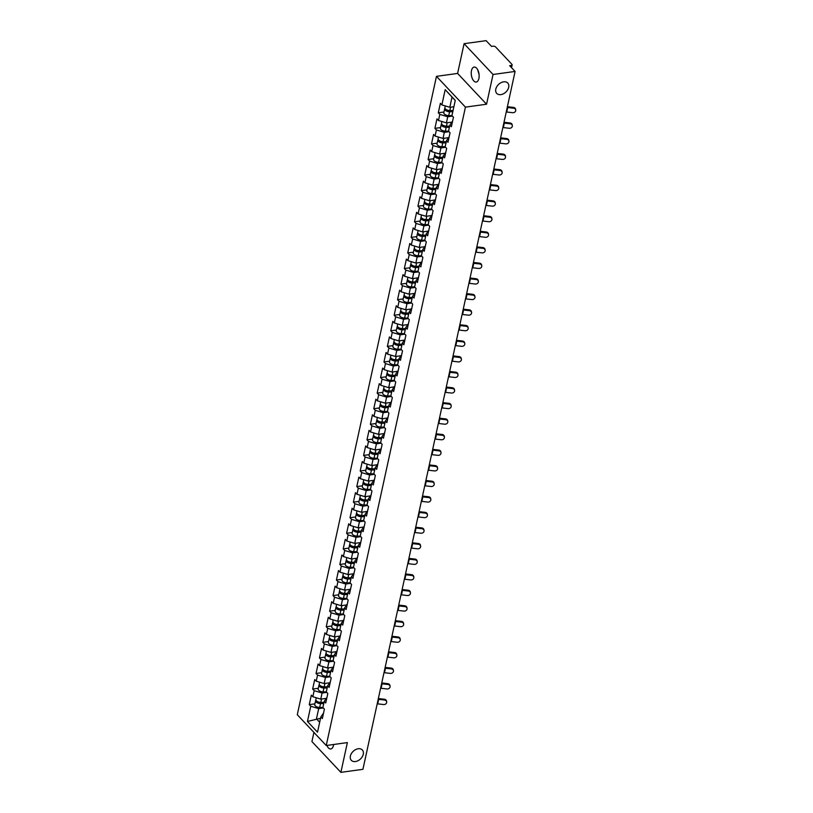 <?xml version="1.0" encoding="UTF-8"?>
<svg xmlns="http://www.w3.org/2000/svg" width="813" height="813" viewBox="0 0 813 813"><rect width="100%" height="100%" fill="white"/><g stroke="black" fill="none" stroke-linecap="round" stroke-linejoin="round"><path stroke-width="1.22" d="M500.859 94.613A7.561 5.285 136.8 0 0 507.678 89.816A7.561 5.285 136.8 0 0 507.759 83.038A7.561 5.285 136.8 0 0 503.643 81.828A7.561 5.285 136.8 0 0 496.814 86.625A7.561 5.285 136.8 0 0 496.743 93.404A7.561 5.285 136.8 0 0 500.859 94.613M355.444 761.537A7.561 5.285 136.8 0 0 362.273 756.74A7.561 5.285 136.8 0 0 362.344 749.962A7.561 5.285 136.8 0 0 358.228 748.753A7.561 5.285 136.8 0 0 351.399 753.549A7.561 5.285 136.8 0 0 351.328 760.328A7.561 5.285 136.8 0 0 355.444 761.537M333.645 744.484A7.561 3.862 82.2 0 1 333.482 745.419A7.561 3.862 82.2 0 1 330.81 748.966A7.561 3.862 82.2 0 1 326.877 745.419M479.081 74.562L477.648 69.664M471.489 70.609A7.561 3.862 82.2 0 1 474.162 67.062A7.561 3.862 82.2 0 1 478.125 70.67A7.561 3.862 82.2 0 1 478.898 78.495A7.561 3.862 82.2 0 1 476.225 82.042A7.561 3.862 82.2 0 1 472.262 78.444A7.561 3.862 82.2 0 1 471.489 70.609M313.92 732.411L311.928 741.558L340.881 772.35L362.923 769.322L515.086 71.442L493.044 74.481L464.091 43.678L457.607 73.434L436.469 76.341L297.284 714.708L326.237 745.511L465.432 107.133L436.469 76.341M464.091 43.678L486.123 40.65L491.54 46.412L493.156 46.189A1.768 0.884 12.3 0 1 495.534 46.9L511.916 64.329A1.768 0.884 12.3 0 1 512.139 64.918L511.54 67.672M320.546 718.286L307.446 721.456L317.517 732.167L320.84 716.944L322.344 718.55L324.417 709.068L322.903 707.462L324.235 701.375L326.928 697.524M307.446 721.456L310.759 706.233L309.255 704.627L314.916 703.855M325.901 698.428L320.759 699.129L312.832 696.741L311.328 695.145L309.255 704.627M312.832 696.741L314.153 690.654L312.649 689.058L318.31 688.276M329.295 682.849L324.153 683.56L316.227 681.172L314.722 679.566L312.649 689.058M316.227 681.172L317.558 675.085L316.044 673.479L321.704 672.697M332.7 667.28L327.548 667.981L319.621 665.593L318.117 663.997L316.044 673.479M319.621 665.593L320.952 659.506L319.448 657.9L325.109 657.128M336.094 651.701L330.942 652.412L323.015 650.024L321.511 648.418L319.448 657.9M323.015 650.024L324.346 643.926L322.842 642.331L328.503 641.548M339.488 636.122L334.336 636.833L326.409 634.445L324.905 632.849L322.842 642.331M326.409 634.445L327.741 628.358L326.237 626.752L331.897 625.98M342.883 620.553L337.741 621.254L329.814 618.876L328.3 617.27L326.237 626.752M329.814 618.876L331.135 612.778L329.631 611.183L335.291 610.4M346.277 604.974L341.135 605.685L333.208 603.297L331.704 601.691L329.631 611.183M333.208 603.297L334.529 597.209L333.025 595.604L338.686 594.821M349.671 589.405L344.529 590.106L336.602 587.718L335.098 586.122L333.025 595.604M336.602 587.718L337.934 581.63L336.419 580.035L342.08 579.252M353.066 573.826L347.923 574.537L339.997 572.149L338.493 570.543L336.419 580.035M339.997 572.149L341.328 566.061L339.824 564.456L345.474 563.673M356.47 558.246L351.318 558.958L343.391 556.57L341.887 554.974L339.824 564.456M343.391 556.57L344.722 550.482L343.218 548.877L348.879 548.104M359.864 542.678L354.712 543.389L346.785 541.001L345.281 539.395L343.218 548.877M346.785 541.001L348.116 534.903L346.612 533.308L352.273 532.525M363.259 527.098L358.116 527.81L350.19 525.422L348.675 523.816L346.612 533.308M350.19 525.422L351.511 519.334L350.007 517.729L355.667 516.956M366.653 511.529L361.511 512.231L353.584 509.842L352.08 508.247L350.007 517.729M353.584 509.842L354.905 503.755L353.401 502.16L359.061 501.377M370.047 495.95L364.905 496.662L356.978 494.274L355.474 492.668L353.401 502.16M356.978 494.274L358.309 488.186L356.795 486.581L362.456 485.798M373.441 480.381L368.299 481.083L360.372 478.694L358.868 477.099L356.795 486.581M360.372 478.694L361.704 472.607L360.2 471.001L365.85 470.229M376.846 464.802L371.693 465.514L363.767 463.125L362.263 461.52L360.2 471.001M363.767 463.125L365.098 457.028L363.594 455.432L369.254 454.65M380.24 449.223L375.088 449.935L367.161 447.546L365.657 445.951L363.594 455.432M367.161 447.546L368.492 441.459L366.988 439.853L372.649 439.081M383.634 433.654L378.482 434.355L370.555 431.977L369.051 430.372L366.988 439.853M370.555 431.977L371.887 425.88L370.382 424.284L376.043 423.502M387.029 418.075L381.886 418.786L373.96 416.398L372.445 414.793L370.382 424.284M373.96 416.398L375.281 410.311L373.777 408.705L379.437 407.933M390.423 402.506L385.281 403.207L377.354 400.819L375.85 399.224L373.777 408.705M377.354 400.819L378.675 394.732L377.171 393.136L382.832 392.354M393.817 386.927L388.675 387.638L380.748 385.25L379.244 383.645L377.171 393.136M380.748 385.25L382.08 379.163L380.565 377.557L386.226 376.775M397.222 371.348L392.069 372.059L384.143 369.671L382.638 368.076L380.565 377.557M384.143 369.671L385.474 363.584L383.97 361.978L389.63 361.206M400.616 355.779L395.464 356.49L387.537 354.102L386.033 352.496L383.97 361.978M387.537 354.102L388.868 348.005L387.364 346.409L393.025 345.627M404.01 340.2L398.858 340.911L390.931 338.523L389.427 336.928L387.364 346.409M390.931 338.523L392.262 332.436L390.758 330.83L396.419 330.058M407.404 324.631L402.262 325.332L394.335 322.954L392.821 321.348L390.758 330.83M394.335 322.954L395.657 316.857L394.153 315.261L399.813 314.479M410.799 309.052L405.657 309.763L397.73 307.375L396.226 305.769L394.153 315.261M397.73 307.375L399.051 301.288L397.547 299.682L403.207 298.899M414.193 293.483L409.051 294.184L401.124 291.796L399.62 290.2L397.547 299.682M401.124 291.796L402.455 285.709L400.941 284.113L406.602 283.331M417.587 277.904L412.445 278.615L404.518 276.227L403.014 274.621L400.941 284.113M404.518 276.227L405.85 270.129L404.346 268.534L409.996 267.751M420.992 262.325L415.839 263.036L407.913 260.648L406.409 259.052L404.346 268.534M407.913 260.648L409.244 254.56L407.74 252.955L413.4 252.182M424.386 246.756L419.234 247.467L411.307 245.079L409.803 243.473L407.74 252.955M411.307 245.079L412.638 238.981L411.134 237.386L416.795 236.603M427.78 231.177L422.638 231.888L414.711 229.5L413.197 227.894L411.134 237.386M414.711 229.5L416.032 223.412L414.528 221.807L420.189 221.034M431.175 215.608L426.032 216.309L418.106 213.921L416.602 212.325L414.528 221.807M418.106 213.921L419.427 207.833L417.923 206.238L423.583 205.455M434.569 200.028L429.427 200.74L421.5 198.352L419.996 196.746L417.923 206.238M421.5 198.352L422.831 192.264L421.317 190.659L426.977 189.876M437.963 184.449L432.821 185.161L424.894 182.773L423.39 181.177L421.317 190.659M424.894 182.773L426.225 176.685L424.711 175.08L430.372 174.307M441.368 168.88L436.215 169.592L428.288 167.204L426.784 165.598L424.711 175.08M428.288 167.204L429.62 161.106L428.116 159.511L433.776 158.728M444.762 153.301L439.609 154.013L431.683 151.625L430.179 150.029L428.116 159.511M431.683 151.625L433.014 145.537L431.51 143.931L437.17 143.159M448.156 137.732L443.004 138.434L435.077 136.056L433.573 134.45L431.51 143.931M435.077 136.056L436.408 129.958L434.904 128.363L440.565 127.58M451.55 122.153L446.408 122.865L438.481 120.476L436.967 118.871L434.904 128.363M438.481 120.476L439.803 114.389L438.298 112.783L443.959 112.001M453.888 106.727L449.802 107.286L441.876 104.897L440.372 103.302L438.298 112.783M441.876 104.897L445.189 89.674L455.27 100.395L451.947 115.619L453.451 117.214L451.388 126.706L449.884 125.1L448.552 131.188L450.056 132.793L447.993 142.275L446.489 140.679L445.158 146.767L446.662 148.373L444.599 157.854L443.095 156.248L441.764 162.346L443.268 163.941L441.205 173.433L439.691 171.828L438.37 177.915L439.874 179.521L437.801 189.002L436.296 187.407L434.975 193.494L436.479 195.09L434.406 204.581L432.902 202.976L431.571 209.063L433.085 210.669L431.012 220.15L429.508 218.555L428.177 224.642L429.681 226.248L427.618 235.729L426.114 234.124L424.782 240.221L426.286 241.817L424.223 251.298L422.719 249.703L421.388 255.79L422.892 257.396L420.829 266.877L419.315 265.272L417.994 271.369L419.498 272.965L417.425 282.457L415.921 280.851L414.6 286.938L416.104 288.544L414.03 298.025L412.526 296.43L411.195 302.517L412.709 304.113L410.636 313.605L409.132 311.999L407.801 318.086L409.305 319.692L407.242 329.174L405.738 327.578L404.407 333.665L405.911 335.271L403.848 344.753L402.344 343.147L401.012 349.244L402.516 350.84L400.453 360.322L398.939 358.726L397.618 364.813L399.122 366.419L397.049 375.901L395.545 374.295L394.224 380.393L395.728 381.988L393.655 391.48L392.151 389.874L390.819 395.961L392.333 397.567L390.26 407.049L388.756 405.453L387.425 411.541L388.929 413.136L386.866 422.628L385.362 421.022L384.031 427.12L385.535 428.715L383.472 438.197L381.968 436.601L380.636 442.689L382.14 444.294L380.078 453.776L378.573 452.17L377.242 458.268L378.746 459.863L376.683 469.355L375.169 467.749L373.848 473.837L375.352 475.442L373.279 484.924L371.775 483.329L370.454 489.416L371.958 491.011L369.885 500.503L368.38 498.897L367.049 504.985L368.563 506.59L366.49 516.072L364.986 514.477L363.655 520.564L365.159 522.17L363.096 531.651L361.592 530.046L360.261 536.143L361.765 537.739L359.702 547.22L358.198 545.625L356.866 551.712L358.37 553.318L356.307 562.799L354.793 561.194L353.472 567.291L354.976 568.887L352.903 578.378L351.399 576.773L350.078 582.86L351.582 584.466L349.509 593.947L348.005 592.352L346.673 598.439L348.188 600.035L346.114 609.526L344.61 607.921L343.279 614.008L344.783 615.614L342.72 625.095L341.216 623.5L339.885 629.587L341.389 631.193L339.326 640.674L337.822 639.069L336.491 645.166L337.995 646.762L335.932 656.254L334.417 654.648L333.096 660.735L334.6 662.341L332.527 671.823L331.023 670.227L329.702 676.314L331.206 677.91L329.133 687.402L327.629 685.796L326.308 691.883L327.812 693.489L325.739 702.971L324.235 701.375M326.785 692.391L322.08 693.042L320.759 699.129M322.08 693.042L314.153 690.654M330.18 676.823L325.485 677.463L324.153 683.56M327.629 685.796L330.322 681.944M325.485 677.463L317.558 675.085M333.574 661.243L328.879 661.894L327.548 667.981M331.023 670.227L333.716 666.375M328.879 661.894L320.952 659.506M336.968 645.674L332.273 646.315L330.942 652.412M334.417 654.648L337.121 650.796M332.273 646.315L324.346 643.926M340.362 630.095L335.667 630.746L334.336 636.833M337.822 639.069L340.515 635.227M335.667 630.746L327.741 628.358M343.757 614.526L339.062 615.167L337.741 621.254M341.216 623.5L343.909 619.648M339.062 615.167L331.135 612.778M347.161 598.947L342.456 599.598L341.135 605.685M344.61 607.921L347.303 604.069M342.456 599.598L334.529 597.209M350.555 583.368L345.86 584.019L344.529 590.106M348.005 592.352L350.698 588.5M345.86 584.019L337.934 581.63M353.95 567.799L349.255 568.439L347.923 574.537M351.399 576.773L354.092 572.921M349.255 568.439L341.328 566.061M357.344 552.22L352.649 552.87L351.318 558.958M354.793 561.194L357.496 557.352M352.649 552.87L344.722 550.482M360.738 536.651L356.043 537.291L354.712 543.389M358.198 545.625L360.891 541.773M356.043 537.291L348.116 534.903M364.133 521.072L359.437 521.722L358.116 527.81M361.592 530.046L364.285 526.204M359.437 521.722L351.511 519.334M367.527 505.503L362.832 506.143L361.511 512.231M364.986 514.477L367.679 510.625M362.832 506.143L354.905 503.755M370.931 489.924L366.236 490.574L364.905 496.662M368.38 498.897L371.074 495.046M366.236 490.574L358.309 488.186M374.326 474.345L369.63 474.995L368.299 481.083M371.775 483.329L374.468 479.477M369.63 474.995L361.704 472.607M377.72 458.776L373.025 459.416L371.693 465.514M375.169 467.749L377.862 463.898M373.025 459.416L365.098 457.028M381.114 443.197L376.419 443.847L375.088 449.935M378.573 452.17L381.267 448.329M376.419 443.847L368.492 441.459M384.508 427.628L379.813 428.268L378.482 434.355M381.968 436.601L384.661 432.75M379.813 428.268L371.887 425.88M387.903 412.049L383.208 412.699L381.886 418.786M385.362 421.022L388.055 417.181M383.208 412.699L375.281 410.311M391.307 396.47L386.602 397.12L385.281 403.207M388.756 405.453L391.449 401.602M386.602 397.12L378.675 394.732M394.701 380.901L390.006 381.541L388.675 387.638M392.151 389.874L394.844 386.023M390.006 381.541L382.08 379.163M398.096 365.322L393.401 365.972L392.069 372.059M395.545 374.295L398.238 370.454M393.401 365.972L385.474 363.584M401.49 349.753L396.795 350.393L395.464 356.49M398.939 358.726L401.642 354.875M396.795 350.393L388.868 348.005M404.884 334.173L400.189 334.824L398.858 340.911M402.344 343.147L405.037 339.306M400.189 334.824L392.262 332.436M408.278 318.605L403.583 319.245L402.262 325.332M405.738 327.578L408.431 323.726M403.583 319.245L395.657 316.857M411.683 303.025L406.978 303.676L405.657 309.763M409.132 311.999L411.825 308.147M406.978 303.676L399.051 301.288M415.077 287.446L410.382 288.097L409.051 294.184M412.526 296.43L415.219 292.578M410.382 288.097L402.455 285.709M418.471 271.877L413.776 272.518L412.445 278.615M415.921 280.851L418.614 276.999M413.776 272.518L405.85 270.129M421.866 256.298L417.171 256.949L415.839 263.036M419.315 265.272L422.008 261.43M417.171 256.949L409.244 254.56M425.26 240.729L420.565 241.37L419.234 247.467M422.719 249.703L425.412 245.851M420.565 241.37L412.638 238.981M428.654 225.15L423.959 225.801L422.638 231.888M426.114 234.124L428.807 230.282M423.959 225.801L416.032 223.412M432.049 209.571L427.353 210.221L426.032 216.309M429.508 218.555L432.201 214.703M427.353 210.221L419.427 207.833M435.453 194.002L430.748 194.642L429.427 200.74M432.902 202.976L435.595 199.124M430.748 194.642L422.831 192.264M438.847 178.423L434.152 179.073L432.821 185.161M436.296 187.407L438.99 183.555M434.152 179.073L426.225 176.685M442.242 162.854L437.546 163.494L436.215 169.592M439.691 171.828L442.384 167.976M437.546 163.494L429.62 161.106M445.636 147.275L440.941 147.925L439.609 154.013M443.095 156.248L445.788 152.407M440.941 147.925L433.014 145.537M449.03 131.706L444.335 132.346L443.004 138.434M446.489 140.679L449.183 136.828M444.335 132.346L436.408 129.958M452.424 116.127L447.729 116.777L446.408 122.865M449.884 125.1L452.577 121.249M447.729 116.777L439.803 114.389M510.94 67.032L511.275 65.467L509.67 65.69L515.086 71.442M511.275 65.467A1.768 0.884 12.3 0 0 512.139 64.918M455.25 100.477L452.028 97.052L449.802 107.286M452.028 97.052L445.189 89.674M340.881 772.35L347.375 742.594L326.237 745.511M457.607 73.434L486.56 104.227L493.044 74.481M486.56 104.227L465.432 107.133M323.381 707.971L318.686 708.621L316.46 718.855L319.682 722.279M320.84 716.944L323.533 713.103M318.686 708.621L310.759 706.233M507.393 106.706A9.451 4.736 -167.7 0 1 507.597 106.727L513.45 107.397A2.663 2.256 -9.4 0 1 515.584 109.216L515.716 110.019A2.663 2.256 170.6 0 0 513.582 108.2L507.729 107.529A7.917 3.974 12.3 0 0 507.221 107.479M506.245 111.97A7.917 3.974 12.3 0 1 506.753 112.021L512.607 112.692A2.663 2.256 170.6 0 0 515.716 110.019M444.975 108.271A3.902 1.951 12.3 0 0 444.65 108.83A3.902 1.951 12.3 0 0 449.579 111.747L452.79 111.757M444.65 108.83L443.817 112.672A3.902 1.951 12.3 0 0 448.735 115.588L451.957 115.598M452.973 110.934L449.132 110.924A2.358 1.189 -167.7 0 1 446.185 109.552M445.28 105.924L444.914 107.631A3.902 1.951 12.3 0 0 449.833 110.548L453.054 110.558M503.999 122.275A9.451 4.736 -167.7 0 1 504.202 122.296L510.056 122.976A2.663 2.256 -9.4 0 1 512.19 124.785L512.322 125.588A2.663 2.256 170.6 0 0 510.188 123.779L504.334 123.098A7.917 3.974 12.3 0 0 503.826 123.048M502.851 127.55A7.917 3.974 12.3 0 1 503.349 127.59L509.202 128.271A2.663 2.256 170.6 0 0 512.322 125.588M500.605 137.854A9.451 4.736 -167.7 0 1 500.808 137.875L506.662 138.556A2.663 2.256 -9.4 0 1 508.796 140.364L508.928 141.167A2.663 2.256 170.6 0 0 506.794 139.348L500.94 138.677A7.917 3.974 12.3 0 0 500.432 138.627M499.456 143.118A7.917 3.974 12.3 0 1 499.954 143.169L505.808 143.85A2.663 2.256 170.6 0 0 508.928 141.167M497.21 153.423A9.451 4.736 -167.7 0 1 497.404 153.454L503.267 154.124A2.663 2.256 -9.4 0 1 505.391 155.944L505.523 156.746A2.663 2.256 170.6 0 0 503.399 154.927L497.536 154.246A7.917 3.974 12.3 0 0 497.038 154.206M496.062 158.698A7.917 3.974 12.3 0 1 496.56 158.748L502.414 159.419A2.663 2.256 170.6 0 0 505.523 156.746M493.806 169.002A9.451 4.736 -167.7 0 1 494.009 169.023L499.863 169.704A2.663 2.256 -9.4 0 1 501.997 171.513L502.129 172.315A2.663 2.256 170.6 0 0 499.995 170.506L494.141 169.826A7.917 3.974 12.3 0 0 493.643 169.775M492.658 174.267A7.917 3.974 12.3 0 1 493.166 174.317L499.019 174.998A2.663 2.256 170.6 0 0 502.129 172.315M490.412 184.581A9.451 4.736 -167.7 0 1 490.615 184.602L496.469 185.273A2.663 2.256 -9.4 0 1 498.603 187.092L498.735 187.894A2.663 2.256 170.6 0 0 496.601 186.075L490.747 185.405A7.917 3.974 12.3 0 0 490.249 185.354M489.263 189.846A7.917 3.974 12.3 0 1 489.772 189.896L495.625 190.567A2.663 2.256 170.6 0 0 498.735 187.894M441.581 123.85A3.902 1.951 12.3 0 0 441.256 124.409A3.902 1.951 12.3 0 0 446.185 127.316L449.396 127.326M441.256 124.409L440.412 128.251A3.902 1.951 12.3 0 0 445.341 131.167L448.563 131.178M449.579 126.513L445.737 126.503A2.358 1.189 -167.7 0 1 442.79 125.121M441.886 121.503L441.52 123.21A3.902 1.951 12.3 0 0 446.439 126.127L449.66 126.137M450.575 122.285L451.469 122.296M438.187 139.429A3.902 1.951 12.3 0 0 437.861 139.978A3.902 1.951 12.3 0 0 442.78 142.895L446.002 142.905M437.861 139.978L437.018 143.83A3.902 1.951 12.3 0 0 441.947 146.736L445.158 146.747M446.174 142.092L442.343 142.072A2.358 1.189 -167.7 0 1 439.396 140.7M438.492 137.082L438.126 138.779A3.902 1.951 12.3 0 0 443.044 141.696L446.266 141.706M447.18 137.864L448.075 137.864M434.782 154.998A3.902 1.951 12.3 0 0 434.467 155.557A3.902 1.951 12.3 0 0 439.386 158.474L442.607 158.484M434.467 155.557L433.624 159.399A3.902 1.951 12.3 0 0 438.553 162.315L441.764 162.326M442.78 157.661L438.949 157.651A2.358 1.189 -167.7 0 1 436.002 156.279M435.097 152.651L434.721 154.358A3.902 1.951 12.3 0 0 439.65 157.275L442.861 157.285M443.786 153.444L444.681 153.444M431.388 170.578A3.902 1.951 12.3 0 0 431.063 171.137A3.902 1.951 12.3 0 0 435.992 174.043L439.213 174.053M431.063 171.137L430.229 174.978A3.902 1.951 12.3 0 0 435.158 177.884L438.37 177.895M439.386 173.24L435.555 173.22A2.358 1.189 -167.7 0 1 432.607 171.848M431.703 168.23L431.327 169.937A3.902 1.951 12.3 0 0 436.256 172.844L439.467 172.854M440.382 169.013L441.286 169.013M427.994 186.147A3.902 1.951 12.3 0 0 427.668 186.705A3.902 1.951 12.3 0 0 432.597 189.622L435.809 189.632M427.668 186.705L426.835 190.547A3.902 1.951 12.3 0 0 431.754 193.464L434.975 193.474M435.992 188.809L432.16 188.799A2.358 1.189 -167.7 0 1 429.213 187.427M428.309 183.799L427.933 185.506A3.902 1.951 12.3 0 0 432.862 188.423L436.073 188.433M436.988 184.592L437.892 184.592M487.017 200.15A9.451 4.736 -167.7 0 1 487.221 200.171L493.074 200.852A2.663 2.256 -9.4 0 1 495.208 202.661L495.341 203.463A2.663 2.256 170.6 0 0 493.206 201.654L487.353 200.974A7.917 3.974 12.3 0 0 486.855 200.923M485.869 205.415A7.917 3.974 12.3 0 1 486.377 205.465L492.231 206.146A2.663 2.256 170.6 0 0 495.341 203.463M424.599 201.726A3.902 1.951 12.3 0 0 424.274 202.285A3.902 1.951 12.3 0 0 429.203 205.191L432.414 205.201M424.274 202.285L423.441 206.126A3.902 1.951 12.3 0 0 428.36 209.043L431.581 209.053M432.597 204.388L428.756 204.378A2.358 1.189 -167.7 0 1 425.819 202.996M424.904 199.378L424.538 201.085A3.902 1.951 12.3 0 0 429.457 204.002L432.679 204.012M433.593 200.161L434.498 200.171M483.623 215.73A9.451 4.736 -167.7 0 1 483.826 215.75L489.68 216.421A2.663 2.256 -9.4 0 1 491.814 218.24L491.946 219.043A2.663 2.256 170.6 0 0 489.812 217.223L483.959 216.553A7.917 3.974 12.3 0 0 483.45 216.502M482.475 220.994A7.917 3.974 12.3 0 1 482.973 221.045L488.837 221.715A2.663 2.256 170.6 0 0 491.946 219.043M421.205 217.295A3.902 1.951 12.3 0 0 420.88 217.854A3.902 1.951 12.3 0 0 425.809 220.77L429.02 220.78M420.88 217.854L420.047 221.705A3.902 1.951 12.3 0 0 424.965 224.612L428.187 224.622M429.203 219.957L425.362 219.947A2.358 1.189 -167.7 0 1 422.414 218.575M421.51 214.957L421.144 216.654A3.902 1.951 12.3 0 0 426.063 219.571L429.284 219.581M430.199 215.74L431.093 215.74M480.229 231.299A9.451 4.736 -167.7 0 1 480.432 231.319L486.286 232A2.663 2.256 -9.4 0 1 488.42 233.819L488.552 234.611A2.663 2.256 170.6 0 0 486.418 232.803L480.564 232.122A7.917 3.974 12.3 0 0 480.056 232.081M479.081 236.573A7.917 3.974 12.3 0 1 479.579 236.613L485.432 237.294A2.663 2.256 170.6 0 0 488.552 234.611M417.811 232.874A3.902 1.951 12.3 0 0 417.486 233.433A3.902 1.951 12.3 0 0 422.404 236.349L425.626 236.359M417.486 233.433L416.642 237.274A3.902 1.951 12.3 0 0 421.571 240.191L424.782 240.201M425.799 235.536L421.967 235.526A2.358 1.189 -167.7 0 1 419.02 234.144M418.116 230.526L417.75 232.233A3.902 1.951 12.3 0 0 422.669 235.15L425.89 235.16M426.805 231.309L427.699 231.319M476.835 246.878A9.451 4.736 -167.7 0 1 477.038 246.898L482.892 247.579A2.663 2.256 -9.4 0 1 485.015 249.388L485.148 250.191A2.663 2.256 170.6 0 0 483.024 248.382L477.17 247.701A7.917 3.974 12.3 0 0 476.662 247.65M475.686 252.142A7.917 3.974 12.3 0 1 476.184 252.193L482.038 252.873A2.663 2.256 170.6 0 0 485.148 250.191M414.406 248.453A3.902 1.951 12.3 0 0 414.091 249.002A3.902 1.951 12.3 0 0 419.01 251.918L422.232 251.928M414.091 249.002L413.248 252.853A3.902 1.951 12.3 0 0 418.177 255.76L421.388 255.77M422.404 251.115L418.573 251.095A2.358 1.189 -167.7 0 1 415.626 249.723M414.721 246.105L414.345 247.813A3.902 1.951 12.3 0 0 419.274 250.719L422.486 250.729M423.41 246.888L424.305 246.888M473.44 262.447A9.451 4.736 -167.7 0 1 473.633 262.477L479.487 263.148A2.663 2.256 -9.4 0 1 481.621 264.967L481.753 265.77A2.663 2.256 170.6 0 0 479.619 263.951L473.766 263.28A7.917 3.974 12.3 0 0 473.268 263.229M472.292 267.721A7.917 3.974 12.3 0 1 472.79 267.772L478.644 268.442A2.663 2.256 170.6 0 0 481.753 265.77M411.012 264.022A3.902 1.951 12.3 0 0 410.697 264.581A3.902 1.951 12.3 0 0 415.616 267.497L418.837 267.507M410.697 264.581L409.854 268.422A3.902 1.951 12.3 0 0 414.782 271.339L417.994 271.349M419.01 266.684L415.179 266.674A2.358 1.189 -167.7 0 1 412.232 265.302M411.327 261.674L410.951 263.382A3.902 1.951 12.3 0 0 415.88 266.298L419.091 266.308M420.006 262.467L420.91 262.467M470.036 278.026A9.451 4.736 -167.7 0 1 470.239 278.046L476.093 278.727A2.663 2.256 -9.4 0 1 478.227 280.536L478.359 281.339A2.663 2.256 170.6 0 0 476.225 279.53L470.371 278.849A7.917 3.974 12.3 0 0 469.873 278.798M468.888 283.29A7.917 3.974 12.3 0 1 469.396 283.341L475.249 284.022A2.663 2.256 170.6 0 0 478.359 281.339M407.618 279.601A3.902 1.951 12.3 0 0 407.293 280.16A3.902 1.951 12.3 0 0 412.221 283.066L415.433 283.076M407.293 280.16L406.459 284.001A3.902 1.951 12.3 0 0 411.378 286.918L414.6 286.928M415.616 282.263L411.785 282.253A2.358 1.189 -167.7 0 1 408.837 280.871M407.933 277.253L407.557 278.961A3.902 1.951 12.3 0 0 412.486 281.867L415.697 281.877M416.612 278.036L417.516 278.036M466.642 293.605A9.451 4.736 -167.7 0 1 466.845 293.625L472.699 294.296A2.663 2.256 -9.4 0 1 474.833 296.115L474.965 296.918A2.663 2.256 170.6 0 0 472.831 295.099L466.977 294.428A7.917 3.974 12.3 0 0 466.479 294.377M465.493 298.869A7.917 3.974 12.3 0 1 466.001 298.92L471.855 299.591A2.663 2.256 170.6 0 0 474.965 296.918M404.224 295.17A3.902 1.951 12.3 0 0 403.898 295.729A3.902 1.951 12.3 0 0 408.827 298.645L412.039 298.656M403.898 295.729L403.065 299.57A3.902 1.951 12.3 0 0 407.984 302.487L411.205 302.497M412.221 297.832L408.39 297.822A2.358 1.189 -167.7 0 1 405.443 296.45M404.539 292.822L404.163 294.53A3.902 1.951 12.3 0 0 409.091 297.446L412.303 297.456M413.217 293.615L414.122 293.615M463.247 309.174A9.451 4.736 -167.7 0 1 463.451 309.194L469.304 309.875A2.663 2.256 -9.4 0 1 471.438 311.684L471.57 312.487A2.663 2.256 170.6 0 0 469.436 310.678L463.583 309.997A7.917 3.974 12.3 0 0 463.075 309.946M462.099 314.448A7.917 3.974 12.3 0 1 462.607 314.489L468.461 315.17A2.663 2.256 170.6 0 0 471.57 312.487M400.829 310.749A3.902 1.951 12.3 0 0 400.504 311.308A3.902 1.951 12.3 0 0 405.433 314.214L408.644 314.225M400.504 311.308L399.671 315.149A3.902 1.951 12.3 0 0 404.589 318.066L407.811 318.076M408.827 313.411L404.986 313.401A2.358 1.189 -167.7 0 1 402.039 312.019M401.134 308.401L400.768 310.109A3.902 1.951 12.3 0 0 405.687 313.025L408.909 313.035M409.823 309.184L410.728 309.194M459.853 324.753A9.451 4.736 -167.7 0 1 460.056 324.773L465.91 325.454A2.663 2.256 -9.4 0 1 468.044 327.263L468.176 328.066A2.663 2.256 170.6 0 0 466.042 326.247L460.188 325.576A7.917 3.974 12.3 0 0 459.68 325.525M458.705 330.017A7.917 3.974 12.3 0 1 459.203 330.068L465.056 330.749A2.663 2.256 170.6 0 0 468.176 328.066M397.435 326.328A3.902 1.951 12.3 0 0 397.11 326.877A3.902 1.951 12.3 0 0 402.029 329.793L405.25 329.804M397.11 326.877L396.266 330.728A3.902 1.951 12.3 0 0 401.195 333.635L404.407 333.645M405.433 328.98L401.592 328.97A2.358 1.189 -167.7 0 1 398.644 327.598M397.74 323.981L397.374 325.678A3.902 1.951 12.3 0 0 402.293 328.594L405.514 328.604M406.429 324.763L407.323 324.763M456.459 340.322A9.451 4.736 -167.7 0 1 456.662 340.352L462.516 341.023A2.663 2.256 -9.4 0 1 464.64 342.842L464.782 343.645A2.663 2.256 170.6 0 0 462.648 341.826L456.794 341.145A7.917 3.974 12.3 0 0 456.286 341.104M455.31 345.596A7.917 3.974 12.3 0 1 455.808 345.647L461.662 346.318A2.663 2.256 170.6 0 0 464.782 343.645M394.041 341.897A3.902 1.951 12.3 0 0 393.716 342.456A3.902 1.951 12.3 0 0 398.634 345.373L401.856 345.383M393.716 342.456L392.872 346.297A3.902 1.951 12.3 0 0 397.801 349.214L401.012 349.224M402.029 344.56L398.197 344.549A2.358 1.189 -167.7 0 1 395.25 343.177M394.346 339.549L393.97 341.257A3.902 1.951 12.3 0 0 398.898 344.173L402.12 344.184M403.035 340.342L403.929 340.342M453.065 355.901A9.451 4.736 -167.7 0 1 453.258 355.921L459.111 356.602A2.663 2.256 -9.4 0 1 461.245 358.411L461.378 359.214A2.663 2.256 170.6 0 0 459.254 357.405L453.39 356.724A7.917 3.974 12.3 0 0 452.892 356.673M451.916 361.165A7.917 3.974 12.3 0 1 452.414 361.216L458.268 361.897A2.663 2.256 170.6 0 0 461.378 359.214M390.636 357.476A3.902 1.951 12.3 0 0 390.321 358.035A3.902 1.951 12.3 0 0 395.24 360.942L398.461 360.952M390.321 358.035L389.478 361.876A3.902 1.951 12.3 0 0 394.407 364.783L397.618 364.793M398.634 360.139L394.803 360.118A2.358 1.189 -167.7 0 1 391.856 358.746M390.951 355.129L390.575 356.836A3.902 1.951 12.3 0 0 395.504 359.742L398.716 359.753M399.64 355.911L400.535 355.911M449.66 371.48A9.451 4.736 -167.7 0 1 449.863 371.5L455.717 372.171A2.663 2.256 -9.4 0 1 457.851 373.99L457.983 374.793A2.663 2.256 170.6 0 0 455.849 372.974L449.996 372.303A7.917 3.974 12.3 0 0 449.498 372.252M448.512 376.744A7.917 3.974 12.3 0 1 449.02 376.795L454.874 377.466A2.663 2.256 170.6 0 0 457.983 374.793M387.242 373.045A3.902 1.951 12.3 0 0 386.917 373.604A3.902 1.951 12.3 0 0 391.846 376.521L395.057 376.531M386.917 373.604L386.084 377.445A3.902 1.951 12.3 0 0 391.012 380.362L394.224 380.372M395.24 375.708L391.409 375.697A2.358 1.189 -167.7 0 1 388.462 374.326M387.557 370.698L387.181 372.405A3.902 1.951 12.3 0 0 392.11 375.321L395.321 375.332M396.236 371.49L397.14 371.49M446.266 387.049A9.451 4.736 -167.7 0 1 446.469 387.069L452.323 387.75A2.663 2.256 -9.4 0 1 454.457 389.559L454.589 390.362A2.663 2.256 170.6 0 0 452.455 388.553L446.601 387.872A7.917 3.974 12.3 0 0 446.103 387.821M445.118 392.313A7.917 3.974 12.3 0 1 445.626 392.364L451.479 393.045A2.663 2.256 170.6 0 0 454.589 390.362M383.848 388.624A3.902 1.951 12.3 0 0 383.523 389.183A3.902 1.951 12.3 0 0 388.451 392.09L391.663 392.1M383.523 389.183L382.689 393.025A3.902 1.951 12.3 0 0 387.608 395.941L390.829 395.951M391.846 391.287L388.014 391.277A2.358 1.189 -167.7 0 1 385.067 389.894M384.163 386.277L383.787 387.984A3.902 1.951 12.3 0 0 388.716 390.89L391.927 390.901M392.842 387.059L393.746 387.069M442.872 402.628A9.451 4.736 -167.7 0 1 443.075 402.648L448.928 403.319A2.663 2.256 -9.4 0 1 451.063 405.138L451.195 405.941A2.663 2.256 170.6 0 0 449.061 404.122L443.207 403.451A7.917 3.974 12.3 0 0 442.709 403.4M441.723 407.892A7.917 3.974 12.3 0 1 442.231 407.943L448.085 408.614A2.663 2.256 170.6 0 0 451.195 405.941M380.454 404.193A3.902 1.951 12.3 0 0 380.128 404.752A3.902 1.951 12.3 0 0 385.057 407.669L388.268 407.679M380.128 404.752L379.295 408.593A3.902 1.951 12.3 0 0 384.214 411.51L387.435 411.52M388.451 406.856L384.61 406.846A2.358 1.189 -167.7 0 1 381.673 405.474M380.758 401.846L380.393 403.553A3.902 1.951 12.3 0 0 385.311 406.47L388.533 406.48M389.447 402.638L390.352 402.638M439.477 418.197A9.451 4.736 -167.7 0 1 439.681 418.217L445.534 418.898A2.663 2.256 -9.4 0 1 447.668 420.707L447.8 421.51A2.663 2.256 170.6 0 0 445.666 419.701L439.813 419.02A7.917 3.974 12.3 0 0 439.305 418.98M438.329 423.471A7.917 3.974 12.3 0 1 438.827 423.512L444.681 424.193A2.663 2.256 170.6 0 0 447.8 421.51M377.059 419.772A3.902 1.951 12.3 0 0 376.734 420.331A3.902 1.951 12.3 0 0 381.663 423.248L384.874 423.258M376.734 420.331L375.901 424.173A3.902 1.951 12.3 0 0 380.819 427.089L384.041 427.099M385.057 422.435L381.216 422.425A2.358 1.189 -167.7 0 1 378.269 421.043M377.364 417.425L376.998 419.132A3.902 1.951 12.3 0 0 381.917 422.049L385.138 422.059M386.053 418.207L386.947 418.217M436.083 433.776A9.451 4.736 -167.7 0 1 436.286 433.796L442.14 434.477A2.663 2.256 -9.4 0 1 444.274 436.286L444.406 437.089A2.663 2.256 170.6 0 0 442.272 435.28L436.418 434.599A7.917 3.974 12.3 0 0 435.91 434.549M434.935 439.04A7.917 3.974 12.3 0 1 435.433 439.091L441.286 439.772A2.663 2.256 170.6 0 0 444.406 437.089M373.665 435.351A3.902 1.951 12.3 0 0 373.34 435.9A3.902 1.951 12.3 0 0 378.258 438.817L381.48 438.827M373.34 435.9L372.496 439.752A3.902 1.951 12.3 0 0 377.425 442.658L380.636 442.668M381.653 438.014L377.821 437.994A2.358 1.189 -167.7 0 1 374.874 436.622M373.97 433.004L373.604 434.711A3.902 1.951 12.3 0 0 378.523 437.618L381.744 437.628M382.659 433.786L383.553 433.786M432.689 449.345A9.451 4.736 -167.7 0 1 432.882 449.376L438.746 450.046A2.663 2.256 -9.4 0 1 440.87 451.865L441.002 452.668A2.663 2.256 170.6 0 0 438.878 450.849L433.024 450.178A7.917 3.974 12.3 0 0 432.516 450.128M431.54 454.619A7.917 3.974 12.3 0 1 432.038 454.67L437.892 455.341A2.663 2.256 170.6 0 0 441.002 452.668M370.261 450.92A3.902 1.951 12.3 0 0 369.945 451.479A3.902 1.951 12.3 0 0 374.864 454.396L378.086 454.406M369.945 451.479L369.102 455.321A3.902 1.951 12.3 0 0 374.031 458.237L377.242 458.247M378.258 453.583L374.427 453.573A2.358 1.189 -167.7 0 1 371.48 452.201M370.576 448.573L370.2 450.28A3.902 1.951 12.3 0 0 375.128 453.197L378.34 453.207M379.264 449.365L380.159 449.365M429.294 464.924A9.451 4.736 -167.7 0 1 429.488 464.945L435.341 465.625A2.663 2.256 -9.4 0 1 437.475 467.434L437.607 468.237A2.663 2.256 170.6 0 0 435.473 466.428L429.62 465.747A7.917 3.974 12.3 0 0 429.122 465.697M428.136 470.188A7.917 3.974 12.3 0 1 428.644 470.239L434.498 470.92A2.663 2.256 170.6 0 0 437.607 468.237M366.866 466.499A3.902 1.951 12.3 0 0 366.551 467.058A3.902 1.951 12.3 0 0 371.47 469.965L374.691 469.975M366.551 467.058L365.708 470.9A3.902 1.951 12.3 0 0 370.637 473.816L373.848 473.827M374.864 469.162L371.033 469.152A2.358 1.189 -167.7 0 1 368.086 467.77M367.181 464.152L366.805 465.859A3.902 1.951 12.3 0 0 371.734 468.766L374.945 468.776M375.86 464.934L376.765 464.934M425.89 480.503A9.451 4.736 -167.7 0 1 426.093 480.524L431.947 481.194A2.663 2.256 -9.4 0 1 434.081 483.013L434.213 483.816A2.663 2.256 170.6 0 0 432.079 481.997L426.225 481.326A7.917 3.974 12.3 0 0 425.727 481.276M424.742 485.768A7.917 3.974 12.3 0 1 425.25 485.818L431.103 486.489A2.663 2.256 170.6 0 0 434.213 483.816M363.472 482.068A3.902 1.951 12.3 0 0 363.147 482.627A3.902 1.951 12.3 0 0 368.076 485.544L371.287 485.554M363.147 482.627L362.313 486.469A3.902 1.951 12.3 0 0 367.232 489.385L370.454 489.396M371.47 484.731L367.639 484.721A2.358 1.189 -167.7 0 1 364.691 483.349M363.787 479.721L363.411 481.428A3.902 1.951 12.3 0 0 368.34 484.345L371.551 484.355M372.466 480.513L373.37 480.513M422.496 496.072A9.451 4.736 -167.7 0 1 422.699 496.093L428.553 496.773A2.663 2.256 -9.4 0 1 430.687 498.582L430.819 499.385A2.663 2.256 170.6 0 0 428.685 497.576L422.831 496.895A7.917 3.974 12.3 0 0 422.333 496.845M421.347 501.336A7.917 3.974 12.3 0 1 421.856 501.387L427.709 502.068A2.663 2.256 170.6 0 0 430.819 499.385M360.078 497.647A3.902 1.951 12.3 0 0 359.753 498.206A3.902 1.951 12.3 0 0 364.681 501.113L367.893 501.123M359.753 498.206L358.919 502.048A3.902 1.951 12.3 0 0 363.838 504.964L367.059 504.975M368.076 500.31L364.244 500.3A2.358 1.189 -167.7 0 1 361.297 498.918M360.393 495.3L360.017 497.007A3.902 1.951 12.3 0 0 364.935 499.924L368.157 499.934M369.072 496.082L369.976 496.093M419.102 511.651A9.451 4.736 -167.7 0 1 419.305 511.672L425.158 512.342A2.663 2.256 -9.4 0 1 427.292 514.162L427.425 514.964A2.663 2.256 170.6 0 0 425.29 513.145L419.437 512.475A7.917 3.974 12.3 0 0 418.929 512.424M417.953 516.916A7.917 3.974 12.3 0 1 418.451 516.966L424.315 517.647A2.663 2.256 170.6 0 0 427.425 514.964M356.683 513.227A3.902 1.951 12.3 0 0 356.358 513.775A3.902 1.951 12.3 0 0 361.287 516.692L364.498 516.702M356.358 513.775L355.525 517.627A3.902 1.951 12.3 0 0 360.444 520.533L363.665 520.544M364.681 515.879L360.84 515.869A2.358 1.189 -167.7 0 1 357.893 514.497M356.988 510.879L356.622 512.576A3.902 1.951 12.3 0 0 361.541 515.493L364.763 515.503M365.677 511.662L366.572 511.662M415.707 527.22A9.451 4.736 -167.7 0 1 415.91 527.251L421.764 527.922A2.663 2.256 -9.4 0 1 423.898 529.741L424.03 530.533A2.663 2.256 170.6 0 0 421.896 528.724L416.043 528.044A7.917 3.974 12.3 0 0 415.534 528.003M414.559 532.495A7.917 3.974 12.3 0 1 415.057 532.545L420.91 533.216A2.663 2.256 170.6 0 0 424.03 530.533M353.289 528.796A3.902 1.951 12.3 0 0 352.964 529.354A3.902 1.951 12.3 0 0 357.883 532.271L361.104 532.281M352.964 529.354L352.12 533.196A3.902 1.951 12.3 0 0 357.049 536.113L360.261 536.123M361.277 531.458L357.446 531.448A2.358 1.189 -167.7 0 1 354.498 530.076M353.594 526.448L353.228 528.155A3.902 1.951 12.3 0 0 358.147 531.072L361.368 531.082M362.283 527.241L363.177 527.241M412.313 542.799A9.451 4.736 -167.7 0 1 412.516 542.82L418.37 543.501A2.663 2.256 -9.4 0 1 420.494 545.31L420.626 546.112A2.663 2.256 170.6 0 0 418.502 544.304L412.648 543.623A7.917 3.974 12.3 0 0 412.14 543.572M411.165 548.064A7.917 3.974 12.3 0 1 411.663 548.114L417.516 548.795A2.663 2.256 170.6 0 0 420.626 546.112M349.885 544.375A3.902 1.951 12.3 0 0 349.57 544.923A3.902 1.951 12.3 0 0 354.488 547.84L357.71 547.85M349.57 544.923L348.726 548.775A3.902 1.951 12.3 0 0 353.655 551.681L356.866 551.692M357.883 547.037L354.051 547.017A2.358 1.189 -167.7 0 1 351.104 545.645M350.2 542.027L349.824 543.734A3.902 1.951 12.3 0 0 354.753 546.641L357.964 546.651M358.889 542.81L359.783 542.81M408.919 558.379A9.451 4.736 -167.7 0 1 409.112 558.399L414.965 559.07A2.663 2.256 -9.4 0 1 417.099 560.889L417.232 561.692A2.663 2.256 170.6 0 0 415.097 559.872L409.244 559.202A7.917 3.974 12.3 0 0 408.746 559.151M407.77 563.643A7.917 3.974 12.3 0 1 408.268 563.694L414.122 564.364A2.663 2.256 170.6 0 0 417.232 561.692M346.49 559.944A3.902 1.951 12.3 0 0 346.175 560.503A3.902 1.951 12.3 0 0 351.094 563.419L354.316 563.429M346.175 560.503L345.332 564.344A3.902 1.951 12.3 0 0 350.261 567.261L353.472 567.271M354.488 562.606L350.657 562.596A2.358 1.189 -167.7 0 1 347.71 561.224M346.805 557.596L346.429 559.303A3.902 1.951 12.3 0 0 351.358 562.22L354.57 562.23M355.494 558.389L356.389 558.389M405.514 573.948A9.451 4.736 -167.7 0 1 405.717 573.968L411.571 574.649A2.663 2.256 -9.4 0 1 413.705 576.458L413.837 577.26A2.663 2.256 170.6 0 0 411.703 575.452L405.85 574.771A7.917 3.974 12.3 0 0 405.352 574.72M404.366 579.212A7.917 3.974 12.3 0 1 404.874 579.263L410.728 579.943A2.663 2.256 170.6 0 0 413.837 577.26M343.096 575.523A3.902 1.951 12.3 0 0 342.771 576.082A3.902 1.951 12.3 0 0 347.7 578.988L350.911 578.998M342.771 576.082L341.938 579.923A3.902 1.951 12.3 0 0 346.866 582.84L350.078 582.85M351.094 578.185L347.263 578.175A2.358 1.189 -167.7 0 1 344.316 576.793M343.411 573.175L343.035 574.882A3.902 1.951 12.3 0 0 347.964 577.789L351.175 577.799M352.09 573.958L352.994 573.968M402.12 589.527A9.451 4.736 -167.7 0 1 402.323 589.547L408.177 590.218A2.663 2.256 -9.4 0 1 410.311 592.037L410.443 592.84A2.663 2.256 170.6 0 0 408.309 591.021L402.455 590.35A7.917 3.974 12.3 0 0 401.957 590.299M400.972 594.791A7.917 3.974 12.3 0 1 401.48 594.842L407.333 595.512A2.663 2.256 170.6 0 0 410.443 592.84M339.702 591.092A3.902 1.951 12.3 0 0 339.377 591.651A3.902 1.951 12.3 0 0 344.306 594.567L347.517 594.577M339.377 591.651L338.543 595.492A3.902 1.951 12.3 0 0 343.462 598.409L346.684 598.419M347.7 593.754L343.869 593.744A2.358 1.189 -167.7 0 1 340.921 592.372M340.017 588.744L339.641 590.451A3.902 1.951 12.3 0 0 344.57 593.368L347.781 593.378M348.696 589.537L349.6 589.537M398.726 605.096A9.451 4.736 -167.7 0 1 398.929 605.116L404.783 605.797A2.663 2.256 -9.4 0 1 406.917 607.606L407.049 608.409A2.663 2.256 170.6 0 0 404.915 606.6L399.061 605.919A7.917 3.974 12.3 0 0 398.553 605.868M397.577 610.37A7.917 3.974 12.3 0 1 398.085 610.411L403.939 611.091A2.663 2.256 170.6 0 0 407.049 608.409M336.308 606.671A3.902 1.951 12.3 0 0 335.982 607.23A3.902 1.951 12.3 0 0 340.911 610.146L344.123 610.157M335.982 607.23L335.149 611.071A3.902 1.951 12.3 0 0 340.068 613.988L343.289 613.998M344.306 609.333L340.464 609.323A2.358 1.189 -167.7 0 1 337.517 607.941M336.612 604.323L336.247 606.031A3.902 1.951 12.3 0 0 341.165 608.947L344.387 608.957M345.301 605.106L346.206 605.116M395.331 620.675A9.451 4.736 -167.7 0 1 395.535 620.695L401.388 621.376A2.663 2.256 -9.4 0 1 403.522 623.185L403.655 623.988A2.663 2.256 170.6 0 0 401.52 622.169L395.667 621.498A7.917 3.974 12.3 0 0 395.159 621.447M394.183 625.939A7.917 3.974 12.3 0 1 394.681 625.99L400.535 626.671A2.663 2.256 170.6 0 0 403.655 623.988M332.913 622.25A3.902 1.951 12.3 0 0 332.588 622.799A3.902 1.951 12.3 0 0 337.517 625.715L340.728 625.725M332.588 622.799L331.745 626.65A3.902 1.951 12.3 0 0 336.673 629.557L339.895 629.567M340.911 624.912L337.07 624.892A2.358 1.189 -167.7 0 1 334.123 623.52M333.218 619.902L332.852 621.61A3.902 1.951 12.3 0 0 337.771 624.516L340.993 624.526M341.907 620.685L342.801 620.685M391.937 636.244A9.451 4.736 -167.7 0 1 392.14 636.274L397.994 636.945A2.663 2.256 -9.4 0 1 400.128 638.764L400.26 639.567A2.663 2.256 170.6 0 0 398.126 637.748L392.273 637.077A7.917 3.974 12.3 0 0 391.764 637.026M390.789 641.518A7.917 3.974 12.3 0 1 391.287 641.569L397.14 642.24A2.663 2.256 170.6 0 0 400.26 639.567M329.519 637.819A3.902 1.951 12.3 0 0 329.194 638.378A3.902 1.951 12.3 0 0 334.113 641.294L337.334 641.305M329.194 638.378L328.35 642.219A3.902 1.951 12.3 0 0 333.279 645.136L336.491 645.146M337.507 640.481L333.676 640.471A2.358 1.189 -167.7 0 1 330.728 639.099M329.824 635.471L329.448 637.179A3.902 1.951 12.3 0 0 334.377 640.095L337.598 640.105M338.513 636.264L339.407 636.264M388.543 651.823A9.451 4.736 -167.7 0 1 388.736 651.843L394.6 652.524A2.663 2.256 -9.4 0 1 396.724 654.333L396.856 655.136A2.663 2.256 170.6 0 0 394.732 653.327L388.868 652.646A7.917 3.974 12.3 0 0 388.37 652.595M387.395 657.087A7.917 3.974 12.3 0 1 387.892 657.138L393.746 657.819A2.663 2.256 170.6 0 0 396.856 655.136M326.115 653.398A3.902 1.951 12.3 0 0 325.8 653.957A3.902 1.951 12.3 0 0 330.718 656.863L333.94 656.874M325.8 653.957L324.956 657.798A3.902 1.951 12.3 0 0 329.885 660.705L333.096 660.715M334.113 656.061L330.281 656.05A2.358 1.189 -167.7 0 1 327.334 654.668M326.43 651.05L326.054 652.758A3.902 1.951 12.3 0 0 330.982 655.664L334.194 655.674M335.119 651.833L336.013 651.833M385.138 667.402A9.451 4.736 -167.7 0 1 385.342 667.422L391.195 668.093A2.663 2.256 -9.4 0 1 393.329 669.912L393.462 670.715A2.663 2.256 170.6 0 0 391.327 668.896L385.474 668.225A7.917 3.974 12.3 0 0 384.976 668.174M383.99 672.666A7.917 3.974 12.3 0 1 384.498 672.717L390.352 673.388A2.663 2.256 170.6 0 0 393.462 670.715M322.72 668.967A3.902 1.951 12.3 0 0 322.395 669.526A3.902 1.951 12.3 0 0 327.324 672.442L330.545 672.453M322.395 669.526L321.562 673.367A3.902 1.951 12.3 0 0 326.491 676.284L329.702 676.294M330.718 671.629L326.887 671.619A2.358 1.189 -167.7 0 1 323.94 670.247M323.035 666.619L322.659 668.327A3.902 1.951 12.3 0 0 327.588 671.243L330.8 671.253M331.714 667.412L332.619 667.412M381.744 682.971A9.451 4.736 -167.7 0 1 381.947 682.991L387.801 683.672A2.663 2.256 -9.4 0 1 389.935 685.481L390.067 686.284A2.663 2.256 170.6 0 0 387.933 684.475L382.08 683.794A7.917 3.974 12.3 0 0 381.582 683.743M380.596 688.235A7.917 3.974 12.3 0 1 381.104 688.286L386.958 688.967A2.663 2.256 170.6 0 0 390.067 686.284M319.326 684.546A3.902 1.951 12.3 0 0 319.001 685.105A3.902 1.951 12.3 0 0 323.93 688.011L327.141 688.022M319.001 685.105L318.168 688.946A3.902 1.951 12.3 0 0 323.086 691.863L326.308 691.873M327.324 687.209L323.493 687.198A2.358 1.189 -167.7 0 1 320.546 685.816M319.641 682.198L319.265 683.906A3.902 1.951 12.3 0 0 324.194 686.822L327.405 686.833M328.32 682.981L329.224 682.991M378.35 698.55A9.451 4.736 -167.7 0 1 378.553 698.57L384.407 699.241A2.663 2.256 -9.4 0 1 386.541 701.06L386.673 701.863A2.663 2.256 170.6 0 0 384.539 700.044L378.685 699.373A7.917 3.974 12.3 0 0 378.187 699.322M377.202 703.814A7.917 3.974 12.3 0 1 377.71 703.865L383.563 704.536A2.663 2.256 170.6 0 0 386.673 701.863M315.932 700.115A3.902 1.951 12.3 0 0 315.607 700.674A3.902 1.951 12.3 0 0 320.535 703.591L323.747 703.601M315.607 700.674L314.773 704.525A3.902 1.951 12.3 0 0 319.692 707.432L322.913 707.442M323.93 702.778L320.088 702.767A2.358 1.189 -167.7 0 1 317.151 701.395M316.237 697.778L315.871 699.475A3.902 1.951 12.3 0 0 320.789 702.391L324.011 702.402M324.926 698.56L325.83 698.56M513.582 108.2L513.45 107.397M506.753 112.021L507.729 107.529M449.579 111.747L448.735 115.588M450.575 107.184L449.833 110.548M510.188 123.779L510.056 122.976M503.349 127.59L504.334 123.098M506.794 139.348L506.662 138.556M499.954 143.169L500.94 138.677M503.399 154.927L503.267 154.124M496.56 158.748L497.536 154.246M499.995 170.506L499.863 169.704M493.166 174.317L494.141 169.826M496.601 186.075L496.469 185.273M489.772 189.896L490.747 185.405M446.185 127.316L445.341 131.167M447.17 122.753L446.439 126.127M442.78 142.895L441.947 146.736M443.776 138.332L443.044 141.696M439.386 158.474L438.553 162.315M440.382 153.911L439.65 157.275M435.992 174.043L435.158 177.884M436.988 169.48L436.256 172.844M432.597 189.622L431.754 193.464M433.593 185.059L432.862 188.423M493.206 201.654L493.074 200.852M486.377 205.465L487.353 200.974M429.203 205.191L428.36 209.043M430.199 200.628L429.457 204.002M489.812 217.223L489.68 216.421M482.973 221.045L483.959 216.553M425.809 220.77L424.965 224.612M426.795 216.207L426.063 219.571M486.418 232.803L486.286 232M479.579 236.613L480.564 232.122M422.404 236.349L421.571 240.191M423.4 231.776L422.669 235.15M483.024 248.382L482.892 247.579M476.184 252.193L477.17 247.701M419.01 251.918L418.177 255.76M420.006 247.355L419.274 250.719M479.619 263.951L479.487 263.148M472.79 267.772L473.766 263.28M415.616 267.497L414.782 271.339M416.612 262.934L415.88 266.298M476.225 279.53L476.093 278.727M469.396 283.341L470.371 278.849M412.221 283.066L411.378 286.918M413.217 278.503L412.486 281.867M472.831 295.099L472.699 294.296M466.001 298.92L466.977 294.428M408.827 298.645L407.984 302.487M409.823 294.082L409.091 297.446M469.436 310.678L469.304 309.875M462.607 314.489L463.583 309.997M405.433 314.214L404.589 318.066M406.429 309.651L405.687 313.025M466.042 326.247L465.91 325.454M459.203 330.068L460.188 325.576M402.029 329.793L401.195 333.635M403.024 325.23L402.293 328.594M462.648 341.826L462.516 341.023M455.808 345.647L456.794 341.145M398.634 345.373L397.801 349.214M399.63 340.81L398.898 344.173M459.254 357.405L459.111 356.602M452.414 361.216L453.39 356.724M395.24 360.942L394.407 364.783M396.236 356.379L395.504 359.742M455.849 372.974L455.717 372.171M449.02 376.795L449.996 372.303M391.846 376.521L391.012 380.362M392.842 371.958L392.11 375.321M452.455 388.553L452.323 387.75M445.626 392.364L446.601 387.872M388.451 392.09L387.608 395.941M389.447 387.527L388.716 390.89M449.061 404.122L448.928 403.319M442.231 407.943L443.207 403.451M385.057 407.669L384.214 411.51M386.053 403.106L385.311 406.47M445.666 419.701L445.534 418.898M438.827 423.512L439.813 419.02M381.663 423.248L380.819 427.089M382.649 418.675L381.917 422.049M442.272 435.28L442.14 434.477M435.433 439.091L436.418 434.599M378.258 438.817L377.425 442.658M379.254 434.254L378.523 437.618M438.878 450.849L438.746 450.046M432.038 454.67L433.024 450.178M374.864 454.396L374.031 458.237M375.86 449.833L375.128 453.197M435.473 466.428L435.341 465.625M428.644 470.239L429.62 465.747M371.47 469.965L370.637 473.816M372.466 465.402L371.734 468.766M432.079 481.997L431.947 481.194M425.25 485.818L426.225 481.326M368.076 485.544L367.232 489.385M369.072 480.981L368.34 484.345M428.685 497.576L428.553 496.773M421.856 501.387L422.831 496.895M364.681 501.113L363.838 504.964M365.677 496.55L364.935 499.924M425.29 513.145L425.158 512.342M418.451 516.966L419.437 512.475M361.287 516.692L360.444 520.533M362.283 512.129L361.541 515.493M421.896 528.724L421.764 527.922M415.057 532.545L416.043 528.044M357.883 532.271L357.049 536.113M358.879 527.708L358.147 531.072M418.502 544.304L418.37 543.501M411.663 548.114L412.648 543.623M354.488 547.84L353.655 551.681M355.484 543.277L354.753 546.641M415.097 559.872L414.965 559.07M408.268 563.694L409.244 559.202M351.094 563.419L350.261 567.261M352.09 558.856L351.358 562.22M411.703 575.452L411.571 574.649M404.874 579.263L405.85 574.771M347.7 578.988L346.866 582.84M348.696 574.425L347.964 577.789M408.309 591.021L408.177 590.218M401.48 594.842L402.455 590.35M344.306 594.567L343.462 598.409M345.301 590.004L344.57 593.368M404.915 606.6L404.783 605.797M398.085 610.411L399.061 605.919M340.911 610.146L340.068 613.988M341.907 605.573L341.165 608.947M401.52 622.169L401.388 621.376M394.681 625.99L395.667 621.498M337.517 625.715L336.673 629.557M338.503 621.152L337.771 624.516M398.126 637.748L397.994 636.945M391.287 641.569L392.273 637.077M334.113 641.294L333.279 645.136M335.108 636.731L334.377 640.095M394.732 653.327L394.6 652.524M387.892 657.138L388.868 652.646M330.718 656.863L329.885 660.705M331.714 652.3L330.982 655.664M391.327 668.896L391.195 668.093M384.498 672.717L385.474 668.225M327.324 672.442L326.491 676.284M328.32 667.88L327.588 671.243M387.933 684.475L387.801 683.672M381.104 688.286L382.08 683.794M323.93 688.011L323.086 691.863M324.926 683.448L324.194 686.822M384.539 700.044L384.407 699.241M377.71 703.865L378.685 699.373M320.535 703.591L319.692 707.432M321.531 699.028L320.789 702.391"/></g></svg>
